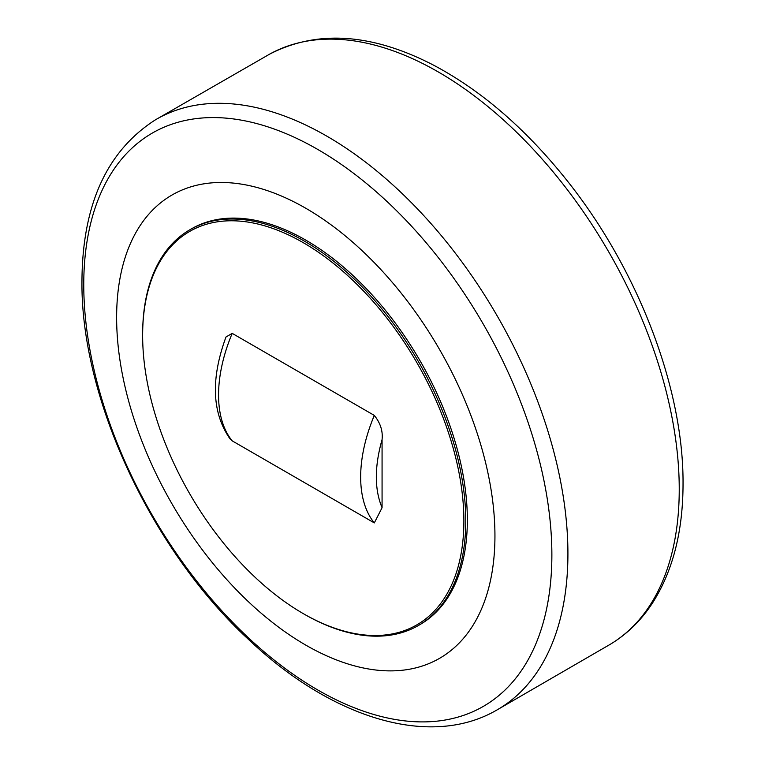 <?xml version="1.0" encoding="UTF-8"?>
<svg xmlns="http://www.w3.org/2000/svg" width="765" height="765" viewBox="0 0 765 765"><rect width="100%" height="100%" fill="white"/><g stroke="black" fill="none" stroke-linecap="round" stroke-linejoin="round"><path stroke-width="1.15" d="M116.624 317.475A267.501 154.444 60 0 1 400.363 292.134A267.501 154.444 60 0 1 400.363 670.446A267.501 154.444 60 0 1 116.624 317.475M142.634 335.405L142.634 334.315A228.496 131.924 60 0 1 189.959 229.71L191.537 228.802A228.496 131.924 60 0 1 367.611 290.021A228.496 131.924 60 0 1 467.348 519.971A228.496 131.924 60 0 1 420.023 624.565L418.455 625.474A228.496 131.924 60 0 1 304.202 614.161L303.256 613.616A227.157 131.15 60 0 1 142.634 335.405A227.157 131.15 60 0 1 303.256 242.668A227.157 131.15 60 0 1 463.886 520.879A227.157 131.15 60 0 1 303.256 613.616M189.959 229.71A228.496 131.924 60 0 1 304.202 241.032A228.496 131.924 60 0 1 465.77 520.879A228.496 131.924 60 0 1 418.455 625.474M374.315 522.906L232.206 440.86L229.988 438.823C211.972 412.88 210.633 378.943 225.981 337.002L232.206 333.377L374.315 415.414C380.415 423.026 382.997 431.087 382.07 439.579L382.07 507.711L374.315 522.906A121.855 70.351 -60 0 1 374.315 415.414M610.231 644.321C627.109 634.156 641.223 620.358 652.564 602.916C672.846 571.053 683.002 531.369 683.04 483.882C683.7 387.511 637.264 267.635 565.421 178.551C524.637 127.784 480.391 89.83 432.674 64.69C371.293 33.211 316.911 29.72 269.529 54.2L155.123 120.019A340.922 196.835 60 0 1 418.273 209.734A340.922 196.835 60 0 1 567.917 553.697A340.922 196.835 60 0 1 496.036 710.494L610.231 644.321A340.721 196.72 -120 0 0 679.244 489.265A340.721 196.72 -120 0 0 531.56 147.482A340.721 196.72 -120 0 0 269.557 54.181M551.871 554.874A331.006 191.107 60 0 1 317.81 690.001A331.006 191.107 60 0 1 83.758 284.609A331.006 191.107 60 0 1 317.81 149.471A331.006 191.107 60 0 1 551.871 554.874M382.07 507.711C374.42 489.418 374.42 466.707 382.07 439.579M232.206 440.86A121.855 70.351 -60 0 1 232.206 333.377M155.123 120.019C106.823 151.145 82.438 204.724 81.96 280.745C80.564 398.517 151.747 550.723 249.495 640.334C331.838 718.192 429.519 748.553 496.036 710.494"/></g></svg>
